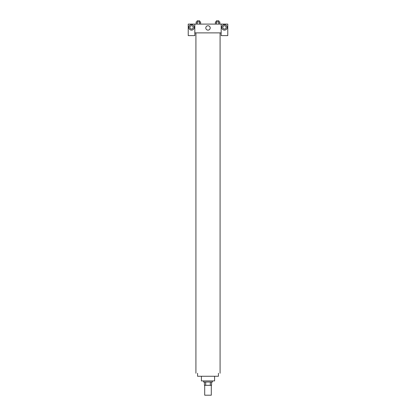 <?xml version="1.0" encoding="UTF-8"?>
<svg xmlns="http://www.w3.org/2000/svg" width="416" height="416" viewBox="0 0 416 416"><rect width="100%" height="100%" fill="white"/><g stroke="black" fill="none" stroke-linecap="round" stroke-linejoin="round"><path stroke-width="0.62" d="M204.708 385.32L204.708 395.2L211.292 395.2L211.292 385.32M210.309 382.023L210.309 385.32L204.433 385.32L204.433 382.023M210.309 385.32L211.567 385.32L211.567 382.023L211.567 385.32M212.394 380.926L212.394 382.023L203.606 382.023L203.606 380.926M205.691 382.023L205.691 385.32M214.588 376.262L214.588 380.926L201.412 380.926L201.412 376.262M218.431 373.24L218.431 376.262L197.569 376.262L197.569 373.24M220.08 32.88L220.08 373.24M221.177 32.88L221.177 35.62L227.765 35.62L227.765 24.092L221.177 24.092L221.177 32.88L194.823 32.88L194.823 35.62L188.235 35.62L188.235 24.092L194.823 24.092L194.823 32.88M193.18 27.388A1.648 1.648 0 0 1 191.532 29.037A1.648 1.648 0 0 1 189.883 27.388A1.648 1.648 0 0 1 191.532 25.74A1.648 1.648 0 0 1 193.18 27.388M191.532 30.134A2.746 2.746 0 0 1 189.155 26.016A2.746 2.746 0 0 1 193.908 26.016A2.746 2.746 0 0 1 191.532 30.134M226.117 27.388A1.648 1.648 0 0 1 223.647 28.813A1.648 1.648 0 0 1 223.647 25.964A1.648 1.648 0 0 1 226.117 27.388M224.468 30.134A2.746 2.746 0 0 1 222.092 26.016A2.746 2.746 0 0 1 226.845 26.016A2.746 2.746 0 0 1 224.468 30.134M221.177 24.092L194.823 24.092M205.806 27.934A2.194 2.194 0 0 1 209.097 26.036A2.194 2.194 0 0 1 209.097 29.838A2.194 2.194 0 0 1 205.806 27.934M219.835 24.092L219.835 21.897L215.4 21.897L215.4 24.092M218.728 21.897L218.728 24.092M216.507 21.897L216.507 24.092M216.382 21.897L216.382 20.8L218.852 20.8L218.852 21.897M200.6 24.092L200.6 21.897L196.165 21.897L196.165 24.092M199.493 21.897L199.493 24.092M197.272 21.897L197.272 24.092M197.148 21.897L197.148 20.8L199.618 20.8L199.618 21.897M195.92 32.88L195.92 373.24"/></g></svg>
